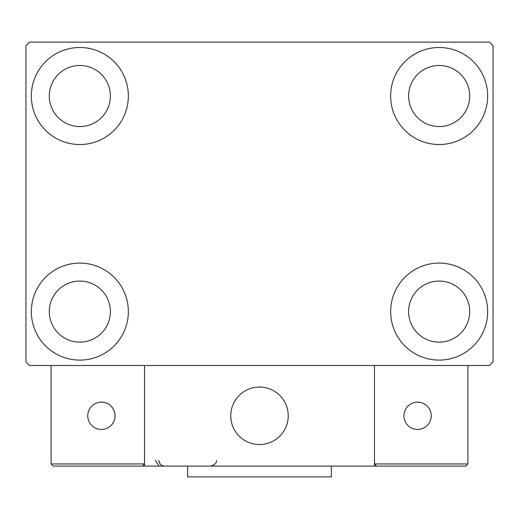 <?xml version="1.0" encoding="UTF-8"?>
<svg xmlns="http://www.w3.org/2000/svg" width="519" height="519" viewBox="0 0 519 519"><rect width="100%" height="100%" fill="white"/><g stroke="black" fill="none" stroke-linecap="round" stroke-linejoin="round"><path stroke-width="0.78" d="M31.341 311.601A48.507 48.507 0 0 1 79.848 263.094A48.507 48.507 0 0 1 128.355 311.601A48.507 48.507 0 0 1 79.848 360.108A48.507 48.507 0 0 1 31.341 311.601M390.645 96.015A48.507 48.507 0 0 1 439.152 47.508A48.507 48.507 0 0 1 487.659 96.015A48.507 48.507 0 0 1 439.152 144.522A48.507 48.507 0 0 1 390.645 96.015M390.645 311.601A48.507 48.507 0 0 1 439.152 263.094A48.507 48.507 0 0 1 487.659 311.601A48.507 48.507 0 0 1 439.152 360.108A48.507 48.507 0 0 1 390.645 311.601M31.341 96.015A48.507 48.507 0 0 1 79.848 47.508A48.507 48.507 0 0 1 128.355 96.015A48.507 48.507 0 0 1 79.848 144.522A48.507 48.507 0 0 1 31.341 96.015M49.305 96.015A30.543 30.543 0 0 1 79.848 65.472A30.543 30.543 0 0 1 110.385 96.015A30.543 30.543 0 0 1 79.848 126.558A30.543 30.543 0 0 1 49.305 96.015M408.615 311.601A30.543 30.543 0 0 1 439.152 281.058A30.543 30.543 0 0 1 469.695 311.601A30.543 30.543 0 0 1 439.152 342.138A30.543 30.543 0 0 1 408.615 311.601M408.615 96.015A30.543 30.543 0 0 1 439.152 65.472A30.543 30.543 0 0 1 469.695 96.015A30.543 30.543 0 0 1 439.152 126.558A30.543 30.543 0 0 1 408.615 96.015M49.305 311.601A30.543 30.543 0 0 1 79.848 281.058A30.543 30.543 0 0 1 110.385 311.601A30.543 30.543 0 0 1 79.848 342.138A30.543 30.543 0 0 1 49.305 311.601M489.456 42.117L29.544 42.117L25.95 45.711L25.95 361.905L29.544 365.493L489.456 365.493L493.05 361.905L493.05 45.711L489.456 42.117M230.754 415.797A28.746 28.746 0 0 1 259.5 387.057A28.746 28.746 0 0 1 288.246 415.797A28.746 28.746 0 0 1 259.5 444.543A28.746 28.746 0 0 1 230.754 415.797M374.478 466.101L144.522 466.101L144.522 365.493L374.478 365.493L374.478 466.101L376.632 466.101L374.478 463.947L374.478 365.493L467.898 365.493L467.898 463.947L465.744 466.101L376.632 466.101L374.478 463.947L467.898 463.947L465.744 466.101L405.378 466.101M264.379 444.128A28.746 28.746 0 0 0 287.824 410.918A28.746 28.746 0 0 0 254.621 387.472A28.746 28.746 0 0 0 231.176 420.682A28.746 28.746 0 0 0 264.379 444.128M144.522 466.101L53.256 466.101L51.102 463.947L51.102 365.493M144.522 463.947L142.368 466.101L144.522 463.947L51.102 463.947L53.256 466.101M403.944 415.797A13.656 13.656 0 0 0 417.594 429.453A13.656 13.656 0 0 0 431.25 415.797A13.656 13.656 0 0 0 417.594 402.147A13.656 13.656 0 0 0 403.944 415.797M101.406 429.453A13.656 13.656 0 0 0 115.056 415.797A13.656 13.656 0 0 0 101.406 402.147A13.656 13.656 0 0 0 87.75 415.797A13.656 13.656 0 0 0 101.406 429.453M331.362 466.101L331.362 476.883L187.638 476.883L187.638 466.101M155.298 460.353L158.892 465.679M158.892 460.353C159.236 463.843 161.15 465.764 164.64 466.101M216.384 460.353L216.384 460.353C216.838 462.916 214.918 464.836 210.636 466.101"/></g></svg>
